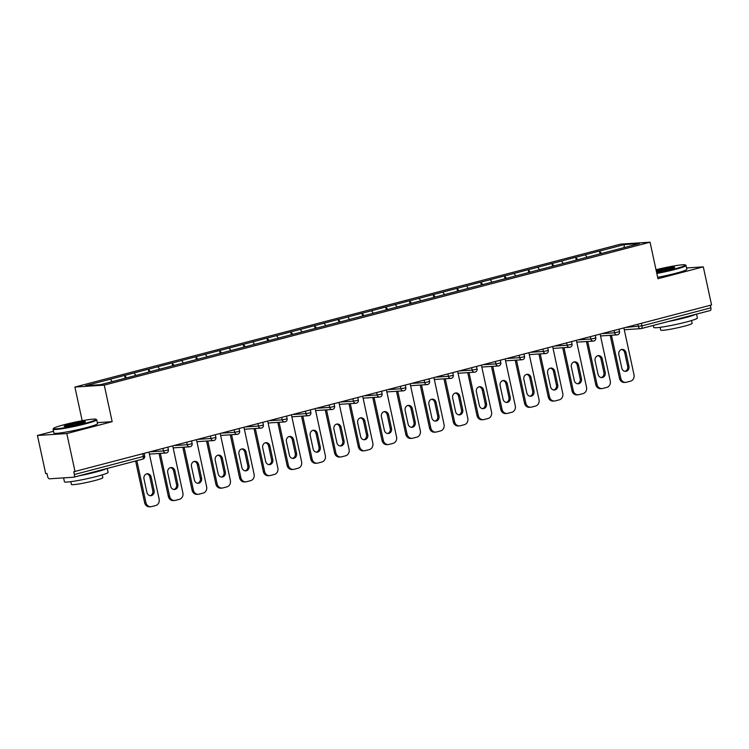 <?xml version="1.0" encoding="UTF-8"?>
<svg xmlns="http://www.w3.org/2000/svg" width="749" height="749" viewBox="0 0 749 749"><rect width="100%" height="100%" fill="white"/><g stroke="black" fill="none" stroke-linecap="round" stroke-linejoin="round"><path stroke-width="1.12" d="M53.516 431.274L37.45 435.478L45.689 473.593L46.972 473.508L47.58 476.289A2.678 1.273 -104.7 0 0 49.425 478.817L73.645 477.225A2.678 1.273 -104.7 0 0 73.767 477.207A2.678 1.273 -104.7 0 0 74.366 474.529L73.767 471.748L711.55 304.965L703.311 266.859L686.58 267.955M82.184 420.723L74.9 387.055L620.696 244.118L650.057 242.189L104.261 385.126L74.9 387.055M112.163 381.634L110.375 379.181L85.639 385.66L100.535 384.677L139.707 374.472M110.375 379.181L124.568 375.418L125.177 378.226M126.656 377.889L124.568 375.418M124.83 375.399L148.311 369.191L148.92 372.01M150.399 371.673L148.311 369.191M148.574 369.182L172.055 362.975L172.663 365.793M174.143 365.456L172.055 362.975M172.317 362.965L195.798 356.758L196.407 359.576M197.886 359.239L195.798 356.758M196.06 356.739L219.541 350.541L220.15 353.35M221.629 353.022L219.541 350.541M219.803 350.523L243.285 344.325L243.893 347.133M245.372 346.796L243.285 344.325M243.547 344.306L267.028 338.108L267.636 340.917M269.116 340.58L267.028 338.108M267.29 338.089L290.771 331.891L291.38 334.7M292.859 334.363L290.771 331.891M291.033 331.873L314.514 325.665L315.123 328.483M316.602 328.146L314.514 325.665M314.777 325.656L338.258 319.449L338.866 322.267M340.346 321.93L338.258 319.449M338.52 319.439L362.001 313.232L362.61 316.05M364.089 315.713L362.001 313.232M362.263 313.213L385.744 307.015L386.353 309.824M387.832 309.496L385.744 307.015M386.007 306.996L409.488 300.798L410.096 303.607M411.576 303.27L409.488 300.798M409.75 300.78L433.231 294.582L433.84 297.39M435.319 297.053L433.231 294.582M433.493 294.563L456.974 288.365L457.583 291.174M459.062 290.837L456.974 288.365M457.236 288.346L480.718 282.139L481.326 284.957M482.805 284.62L480.718 282.139M480.98 282.13L504.461 275.922L505.069 278.74M506.549 278.403L504.461 275.922M504.723 275.913L528.204 269.706L528.813 272.524M530.292 272.187L528.204 269.706M528.466 269.687L551.947 263.489L552.556 266.298M554.035 265.97L551.947 263.489M552.21 263.47L575.691 257.272L576.299 260.081M577.779 259.744L575.691 257.272M575.953 257.253L599.434 251.055L600.043 253.864M601.522 253.527L599.434 251.055M599.696 251.037L624.423 244.558L639.318 243.584L614.573 250.11M139.726 374.416L614.583 250.054M135.934 375.455L134.108 372.965M159.677 369.238L157.852 366.748M183.421 363.022L181.595 360.531M207.164 356.805L205.338 354.314M230.907 350.588L229.082 348.098M254.651 344.371L252.825 341.872M278.394 338.155L276.568 335.655M302.137 331.929L300.312 329.438M325.881 325.712L324.055 323.222M349.624 319.495L347.798 317.005M373.367 313.279L371.541 310.788M397.11 307.062L395.285 304.571M420.854 300.845L419.028 298.345M444.597 294.629L442.771 292.129M468.34 288.402L466.515 285.912M492.084 282.186L490.258 279.695M515.827 275.969L514.001 273.479M539.57 269.752L537.745 267.262M563.314 263.536L561.488 261.045M587.057 257.319L585.231 254.819M641.369 323.343L641.921 325.89L710.867 307.839L710.314 305.292M710.867 307.839A2.678 1.273 75.3 0 1 710.267 310.517A2.678 1.273 75.3 0 1 710.146 310.535L641.425 328.53M624.001 247.591L624.423 244.558M37.45 435.478L66.811 433.549L75.05 471.664M66.811 433.549L112.163 421.668L104.261 385.126M650.057 242.189L657.95 278.731L703.311 266.859M112.163 421.668L97.333 422.642M623.88 327.931L634 374.743A5.355 4.7 86.2 0 1 630.564 381.166L626.454 382.243A5.355 4.7 86.2 0 1 625.677 382.364L624.394 382.449A5.355 4.7 -93.8 0 1 619.479 378.301L610.182 335.327M619.479 378.301L620.762 378.217L611.465 335.243M620.762 378.217A5.355 4.7 86.2 0 0 625.677 382.364M626.005 352.657A4.194 3.679 86.2 0 0 622.157 349.409A4.194 3.679 86.2 0 0 618.852 354.53L621.792 368.105A4.194 3.679 86.2 0 0 625.64 371.364A4.194 3.679 86.2 0 0 628.945 366.233L626.005 352.657L624.722 352.742A4.194 3.679 86.2 0 0 621.52 349.511M624.994 371.335A4.194 3.679 86.2 0 0 627.662 366.317L624.722 352.742M600.136 334.148L610.257 380.969A5.355 4.7 86.2 0 1 606.821 387.383L602.711 388.459A5.355 4.7 86.2 0 1 601.934 388.581L600.651 388.665A5.355 4.7 -93.8 0 1 595.736 384.518L586.439 341.544M595.736 384.518L597.019 384.434L587.722 341.46M597.019 384.434A5.355 4.7 86.2 0 0 601.934 388.581M602.262 358.874A4.194 3.679 86.2 0 0 598.414 355.625A4.194 3.679 86.2 0 0 595.109 360.756L598.048 374.322A4.194 3.679 86.2 0 0 601.896 377.58A4.194 3.679 86.2 0 0 605.201 372.45L602.262 358.874L600.979 358.958A4.194 3.679 86.2 0 0 597.777 355.728M601.25 377.552A4.194 3.679 86.2 0 0 603.919 372.534L600.979 358.958M576.393 340.364L586.514 387.186A5.355 4.7 86.2 0 1 583.078 393.599L578.968 394.676A5.355 4.7 86.2 0 1 578.191 394.807L576.908 394.892A5.355 4.7 -93.8 0 1 571.993 390.735L562.696 347.761M571.993 390.735L573.275 390.65L563.978 347.676M573.275 390.65A5.355 4.7 86.2 0 0 578.191 394.807M578.518 365.1A4.194 3.679 86.2 0 0 574.67 361.842A4.194 3.679 86.2 0 0 571.365 366.973L574.305 380.548A4.194 3.679 86.2 0 0 578.153 383.797A4.194 3.679 86.2 0 0 581.458 378.666L578.518 365.1L577.236 365.184A4.194 3.679 86.2 0 0 574.034 361.954M577.507 383.778A4.194 3.679 86.2 0 0 580.175 378.751L577.236 365.184M552.65 346.581L562.771 393.403A5.355 4.7 86.2 0 1 559.334 399.816L555.224 400.893A5.355 4.7 86.2 0 1 554.447 401.024L553.165 401.108A5.355 4.7 -93.8 0 1 548.249 396.951L538.952 353.977M548.249 396.951L549.532 396.867L540.235 353.893M549.532 396.867A5.355 4.7 86.2 0 0 554.447 401.024M554.775 371.317A4.194 3.679 86.2 0 0 550.927 368.059A4.194 3.679 86.2 0 0 547.622 373.189L550.562 386.765A4.194 3.679 86.2 0 0 554.41 390.014A4.194 3.679 86.2 0 0 557.715 384.892L554.775 371.317L553.492 371.401A4.194 3.679 86.2 0 0 550.29 368.171M553.764 389.995A4.194 3.679 86.2 0 0 556.432 384.977L553.492 371.401M528.906 352.798L539.027 399.62A5.355 4.7 86.2 0 1 535.591 406.033L531.481 407.11A5.355 4.7 86.2 0 1 530.704 407.241L529.421 407.325A5.355 4.7 -93.8 0 1 524.506 403.168L515.209 360.194M524.506 403.168L525.789 403.084L516.492 360.11M525.789 403.084A5.355 4.7 86.2 0 0 530.704 407.241M531.032 377.533A4.194 3.679 86.2 0 0 527.184 374.285A4.194 3.679 86.2 0 0 523.879 379.406L526.819 392.982A4.194 3.679 86.2 0 0 530.666 396.23A4.194 3.679 86.2 0 0 533.971 391.109L531.032 377.533L529.749 377.618A4.194 3.679 86.2 0 0 526.547 374.388M530.02 396.212A4.194 3.679 86.2 0 0 532.689 391.193L529.749 377.618M505.163 359.024L515.284 405.836A5.355 4.7 86.2 0 1 511.848 412.259L507.738 413.336A5.355 4.7 86.2 0 1 506.961 413.457L505.678 413.542A5.355 4.7 -93.8 0 1 500.763 409.394L491.466 366.411M500.763 409.394L502.045 409.31L492.748 366.327M502.045 409.31A5.355 4.7 86.2 0 0 506.961 413.457M507.288 383.75A4.194 3.679 86.2 0 0 503.44 380.501A4.194 3.679 86.2 0 0 500.135 385.623L503.075 399.198A4.194 3.679 86.2 0 0 506.923 402.447A4.194 3.679 86.2 0 0 510.228 397.326L507.288 383.75L506.006 383.834A4.194 3.679 86.2 0 0 502.804 380.604M506.277 402.428A4.194 3.679 86.2 0 0 508.946 397.41L506.006 383.834M656.695 272.917A21.796 1.741 -12.2 0 0 674.54 268.966A21.796 1.741 -12.2 0 0 685.298 264.921A21.796 1.741 -12.2 0 0 656.012 269.734M685.298 264.921L685.934 265.324A22.33 1.788 167.8 0 1 686.037 265.455A22.33 1.788 167.8 0 1 674.915 269.471A22.33 1.788 167.8 0 1 656.817 273.479M656.227 270.735A10.898 0.871 167.8 0 1 658.877 269.996A10.898 0.871 167.8 0 1 669.765 267.674A10.898 0.871 167.8 0 1 674.727 267.421A10.898 0.871 167.8 0 1 669.316 269.303A10.898 0.871 167.8 0 1 656.48 271.906M673.997 267.852A10.364 0.833 -12.2 0 0 659.251 270.501A10.364 0.833 -12.2 0 0 656.349 271.325M696.551 314.103L697.394 318.007A22.33 1.788 167.8 0 1 686.271 322.023A22.33 1.788 167.8 0 1 653.755 327.444L653.315 325.431M695.718 314.327A22.33 1.788 167.8 0 1 685.335 317.67A22.33 1.788 167.8 0 1 668.52 321.443M691.552 320.544L692.151 323.334A16.075 1.292 167.8 0 1 684.146 326.227A16.075 1.292 167.8 0 1 660.73 330.131L660.122 327.341M686.037 265.455L686.861 269.284A22.33 1.788 167.8 0 1 675.738 273.291A22.33 1.788 167.8 0 1 657.65 277.308M64.339 424.674A21.796 1.741 -12.2 0 0 53.516 428.437A21.796 1.741 -12.2 0 0 63.45 427.932A21.796 1.741 -12.2 0 0 85.227 423.297A21.796 1.741 -12.2 0 0 95.984 419.253A21.796 1.741 -12.2 0 0 64.339 424.674M95.984 419.253L96.612 419.665A22.33 1.788 167.8 0 1 96.715 419.786A22.33 1.788 167.8 0 1 85.592 423.803A22.33 1.788 167.8 0 1 53.067 429.224A22.33 1.788 167.8 0 1 53.113 429.065L53.516 428.437M69.554 424.327A10.898 0.871 167.8 0 1 80.443 422.015A10.898 0.871 167.8 0 1 85.414 421.753A10.898 0.871 167.8 0 1 80.003 423.644A10.898 0.871 167.8 0 1 64.18 426.35A10.898 0.871 167.8 0 1 69.554 424.327M84.684 422.183A10.364 0.833 -12.2 0 0 69.929 424.833A10.364 0.833 -12.2 0 0 65.023 426.434M107.238 468.443L108.081 472.347A22.33 1.788 167.8 0 1 96.958 476.364A22.33 1.788 167.8 0 1 64.433 481.785L63.59 477.881M106.395 468.659A22.33 1.788 167.8 0 1 96.012 472.01A22.33 1.788 167.8 0 1 79.197 475.784M102.229 474.875L102.838 477.665A16.075 1.292 167.8 0 1 94.823 480.558A16.075 1.292 167.8 0 1 71.408 484.463L70.809 481.673M96.715 419.786L97.548 423.616A22.33 1.788 167.8 0 1 86.416 427.632A22.33 1.788 167.8 0 1 53.9 433.053L53.067 429.224M481.42 365.24L491.541 412.053A5.355 4.7 86.2 0 1 488.105 418.476L483.994 419.552A5.355 4.7 86.2 0 1 483.217 419.674L481.935 419.758A5.355 4.7 -93.8 0 1 477.019 415.611L467.722 372.627M477.019 415.611L478.302 415.526L469.005 372.543M478.302 415.526A5.355 4.7 86.2 0 0 483.217 419.674M483.545 389.967A4.194 3.679 86.2 0 0 479.697 386.718A4.194 3.679 86.2 0 0 476.392 391.839L479.332 405.415A4.194 3.679 86.2 0 0 483.18 408.664A4.194 3.679 86.2 0 0 486.485 403.542L483.545 389.967L482.262 390.051A4.194 3.679 86.2 0 0 479.06 386.821M482.534 408.645A4.194 3.679 86.2 0 0 485.202 403.627L482.262 390.051M457.676 371.457L467.797 418.27A5.355 4.7 86.2 0 1 464.361 424.692L460.251 425.769A5.355 4.7 86.2 0 1 459.474 425.891L458.191 425.975A5.355 4.7 -93.8 0 1 453.276 421.827L443.979 378.854M453.276 421.827L454.559 421.743L445.262 378.769M454.559 421.743A5.355 4.7 86.2 0 0 459.474 425.891M459.811 396.184A4.194 3.679 86.2 0 0 455.954 392.935A4.194 3.679 86.2 0 0 452.649 398.056L455.589 411.632A4.194 3.679 86.2 0 0 459.437 414.89A4.194 3.679 86.2 0 0 462.742 409.759L459.811 396.184L458.519 396.268A4.194 3.679 86.2 0 0 455.317 393.038M458.791 414.862A4.194 3.679 86.2 0 0 461.459 409.843L458.519 396.268M433.933 377.674L444.054 424.496A5.355 4.7 86.2 0 1 440.618 430.909L436.508 431.986A5.355 4.7 86.2 0 1 435.731 432.107L434.448 432.192A5.355 4.7 -93.8 0 1 429.533 428.044L420.236 385.07M429.533 428.044L430.815 427.96L421.518 384.986M430.815 427.96A5.355 4.7 86.2 0 0 435.731 432.107M436.068 402.4A4.194 3.679 86.2 0 0 432.21 399.151A4.194 3.679 86.2 0 0 428.905 404.282L431.845 417.848A4.194 3.679 86.2 0 0 435.693 421.107A4.194 3.679 86.2 0 0 438.998 415.976L436.068 402.4L434.776 402.485A4.194 3.679 86.2 0 0 431.574 399.254M435.047 421.078A4.194 3.679 86.2 0 0 437.716 416.06L434.776 402.485M410.19 383.891L420.311 430.712A5.355 4.7 86.2 0 1 416.875 437.126L412.765 438.202A5.355 4.7 86.2 0 1 411.987 438.334L410.705 438.418A5.355 4.7 -93.8 0 1 405.789 434.261L396.493 391.287M405.789 434.261L407.072 434.177L397.775 391.203M407.072 434.177A5.355 4.7 86.2 0 0 411.987 438.334M412.325 408.626A4.194 3.679 86.2 0 0 408.467 405.368A4.194 3.679 86.2 0 0 405.162 410.499L408.102 424.074A4.194 3.679 86.2 0 0 411.95 427.323A4.194 3.679 86.2 0 0 415.255 422.193L412.325 408.626L411.032 408.711A4.194 3.679 86.2 0 0 407.831 405.481M411.304 427.305A4.194 3.679 86.2 0 0 413.972 422.277L411.032 408.711M386.447 390.107L396.567 436.929A5.355 4.7 86.2 0 1 393.131 443.342L389.021 444.419A5.355 4.7 86.2 0 1 388.244 444.55L386.961 444.634A5.355 4.7 -93.8 0 1 382.046 440.478L372.749 397.504M382.046 440.478L383.329 440.393L374.032 397.419M383.329 440.393A5.355 4.7 86.2 0 0 388.244 444.55M388.581 414.843A4.194 3.679 86.2 0 0 384.724 411.585A4.194 3.679 86.2 0 0 381.419 416.716L384.359 430.291A4.194 3.679 86.2 0 0 388.207 433.54A4.194 3.679 86.2 0 0 391.512 428.419L388.581 414.843L387.289 414.927A4.194 3.679 86.2 0 0 384.087 411.697M387.561 433.521A4.194 3.679 86.2 0 0 390.229 428.503L387.289 414.927M362.703 396.324L372.824 443.146A5.355 4.7 86.2 0 1 369.388 449.559L365.278 450.636A5.355 4.7 86.2 0 1 364.501 450.767L363.218 450.851A5.355 4.7 -93.8 0 1 358.303 446.694L349.006 403.72M358.303 446.694L359.586 446.61L350.289 403.636M359.586 446.61A5.355 4.7 86.2 0 0 364.501 450.767M364.838 421.06A4.194 3.679 86.2 0 0 360.981 417.811A4.194 3.679 86.2 0 0 357.685 422.932L360.615 436.508A4.194 3.679 86.2 0 0 364.463 439.757A4.194 3.679 86.2 0 0 367.768 434.635L364.838 421.06L363.546 421.144A4.194 3.679 86.2 0 0 360.344 417.914M363.817 439.738A4.194 3.679 86.2 0 0 366.486 434.72L363.546 421.144M338.96 402.55L349.081 449.363A5.355 4.7 86.2 0 1 345.645 455.785L341.535 456.862A5.355 4.7 86.2 0 1 340.758 456.984L339.475 457.068A5.355 4.7 -93.8 0 1 334.56 452.92L325.263 409.937M334.56 452.92L335.842 452.836L326.545 409.853M335.842 452.836A5.355 4.7 86.2 0 0 340.758 456.984M341.095 427.276A4.194 3.679 86.2 0 0 337.237 424.028A4.194 3.679 86.2 0 0 333.942 429.149L336.872 442.725A4.194 3.679 86.2 0 0 340.72 445.973A4.194 3.679 86.2 0 0 344.025 440.852L341.095 427.276L339.803 427.361A4.194 3.679 86.2 0 0 336.601 424.131M340.074 445.955A4.194 3.679 86.2 0 0 342.742 440.936L339.803 427.361M315.217 408.767L325.338 455.579A5.355 4.7 86.2 0 1 321.901 462.002L317.791 463.079A5.355 4.7 86.2 0 1 317.014 463.2L315.732 463.285A5.355 4.7 -93.8 0 1 310.816 459.137L301.519 416.154M310.816 459.137L312.099 459.053L302.802 416.07M312.099 459.053A5.355 4.7 86.2 0 0 317.014 463.2M317.351 433.493A4.194 3.679 86.2 0 0 313.494 430.244A4.194 3.679 86.2 0 0 310.198 435.366L313.129 448.941A4.194 3.679 86.2 0 0 316.977 452.19A4.194 3.679 86.2 0 0 320.282 447.069L317.351 433.493L316.059 433.577A4.194 3.679 86.2 0 0 312.857 430.347M316.331 452.171A4.194 3.679 86.2 0 0 318.999 447.153L316.059 433.577M291.473 414.983L301.594 461.796A5.355 4.7 86.2 0 1 298.158 468.219L294.048 469.295A5.355 4.7 86.2 0 1 293.271 469.417L291.988 469.501A5.355 4.7 -93.8 0 1 287.073 465.354L277.776 422.38M287.073 465.354L288.356 465.269L279.059 422.296M288.356 465.269A5.355 4.7 86.2 0 0 293.271 469.417M293.608 439.71A4.194 3.679 86.2 0 0 289.751 436.461A4.194 3.679 86.2 0 0 286.455 441.582L289.386 455.158A4.194 3.679 86.2 0 0 293.233 458.416A4.194 3.679 86.2 0 0 296.538 453.285L293.608 439.71L292.316 439.794A4.194 3.679 86.2 0 0 289.114 436.564M292.587 458.388A4.194 3.679 86.2 0 0 295.256 453.37L292.316 439.794M267.73 421.2L277.851 468.022A5.355 4.7 86.2 0 1 274.415 474.435L270.305 475.512A5.355 4.7 86.2 0 1 269.528 475.634L268.245 475.718A5.355 4.7 -93.8 0 1 263.33 471.57L254.033 428.597M263.33 471.57L264.612 471.486L255.315 428.512M264.612 471.486A5.355 4.7 86.2 0 0 269.528 475.634M269.865 445.927A4.194 3.679 86.2 0 0 266.007 442.678A4.194 3.679 86.2 0 0 262.712 447.808L265.642 461.375A4.194 3.679 86.2 0 0 269.49 464.633A4.194 3.679 86.2 0 0 272.795 459.502L269.865 445.927L268.573 446.011A4.194 3.679 86.2 0 0 265.371 442.781M268.844 464.605A4.194 3.679 86.2 0 0 271.512 459.586L268.573 446.011M243.987 427.417L254.108 474.239A5.355 4.7 86.2 0 1 250.672 480.652L246.561 481.729A5.355 4.7 86.2 0 1 245.784 481.86L244.502 481.944A5.355 4.7 -93.8 0 1 239.586 477.787L230.289 434.813M239.586 477.787L240.869 477.703L231.572 434.729M240.869 477.703A5.355 4.7 86.2 0 0 245.784 481.86M246.121 452.153A4.194 3.679 86.2 0 0 242.264 448.894A4.194 3.679 86.2 0 0 238.968 454.025L241.899 467.601A4.194 3.679 86.2 0 0 245.747 470.849A4.194 3.679 86.2 0 0 249.052 465.719L246.121 452.153L244.829 452.237A4.194 3.679 86.2 0 0 241.627 449.007M245.101 470.831A4.194 3.679 86.2 0 0 247.769 465.803L244.829 452.237M220.243 433.634L230.364 480.455A5.355 4.7 86.2 0 1 226.928 486.869L222.818 487.945A5.355 4.7 86.2 0 1 222.041 488.076L220.758 488.161A5.355 4.7 -93.8 0 1 215.843 484.004L206.546 441.03M215.843 484.004L217.126 483.92L207.829 440.946M217.126 483.92A5.355 4.7 86.2 0 0 222.041 488.076M222.378 458.369A4.194 3.679 86.2 0 0 218.521 455.111A4.194 3.679 86.2 0 0 215.225 460.242L218.156 473.817A4.194 3.679 86.2 0 0 222.004 477.066A4.194 3.679 86.2 0 0 225.309 471.945L222.378 458.369L221.086 458.454A4.194 3.679 86.2 0 0 217.884 455.223M221.358 477.047A4.194 3.679 86.2 0 0 224.026 472.029L221.086 458.454M196.5 439.85L206.621 486.672A5.355 4.7 86.2 0 1 203.185 493.085L199.075 494.162A5.355 4.7 86.2 0 1 198.298 494.293L197.015 494.377A5.355 4.7 -93.8 0 1 192.1 490.221L182.803 447.247M192.1 490.221L193.382 490.136L184.085 447.162M193.382 490.136A5.355 4.7 86.2 0 0 198.298 494.293M198.635 464.586A4.194 3.679 86.2 0 0 194.777 461.337A4.194 3.679 86.2 0 0 191.482 466.458L194.412 480.034A4.194 3.679 86.2 0 0 198.26 483.283A4.194 3.679 86.2 0 0 201.565 478.162L198.635 464.586L197.343 464.67A4.194 3.679 86.2 0 0 194.141 461.44M197.614 483.264A4.194 3.679 86.2 0 0 200.283 478.246L197.343 464.67M172.757 446.076L182.878 492.889A5.355 4.7 86.2 0 1 179.442 499.311L175.332 500.388A5.355 4.7 86.2 0 1 174.554 500.51L173.272 500.594A5.355 4.7 -93.8 0 1 168.356 496.447L159.06 453.463M168.356 496.447L169.639 496.362L160.342 453.379M169.639 496.362A5.355 4.7 86.2 0 0 174.554 500.51M174.892 470.803A4.194 3.679 86.2 0 0 171.034 467.554A4.194 3.679 86.2 0 0 167.739 472.675L170.669 486.251A4.194 3.679 86.2 0 0 174.517 489.5A4.194 3.679 86.2 0 0 177.822 484.378L174.892 470.803L173.609 470.887A4.194 3.679 86.2 0 0 170.398 467.657M173.871 489.481A4.194 3.679 86.2 0 0 176.539 484.463L173.609 470.887M149.014 452.293L159.134 499.106A5.355 4.7 86.2 0 1 155.698 505.528L151.588 506.605A5.355 4.7 86.2 0 1 150.811 506.727L149.528 506.811A5.355 4.7 -93.8 0 1 144.613 502.663L135.606 461.01M144.613 502.663L145.896 502.579L136.842 460.691M145.896 502.579A5.355 4.7 86.2 0 0 150.811 506.727M151.148 477.019A4.194 3.679 86.2 0 0 147.291 473.771A4.194 3.679 86.2 0 0 143.995 478.892L146.926 492.468A4.194 3.679 86.2 0 0 150.783 495.716A4.194 3.679 86.2 0 0 154.079 490.595L151.148 477.019L149.866 477.104A4.194 3.679 86.2 0 0 146.654 473.874M150.128 495.698A4.194 3.679 86.2 0 0 152.796 490.679L149.866 477.104M625.921 327.397L641.921 325.89A2.678 1.273 75.3 0 1 641.313 328.568A2.678 1.273 75.3 0 1 641.2 328.586A2.678 2.35 -93.8 0 1 638.354 326.573L637.858 324.27M74.366 474.529L143.312 456.469A2.678 1.273 -104.7 0 1 142.713 459.146A2.678 1.273 -104.7 0 1 142.591 459.165L73.87 477.169M73.767 477.207L142.713 459.146A2.678 2.678 0 0 0 144.651 455.991L143.312 456.469L142.759 453.931M602.177 333.614L614.611 332.79L619.517 331.629A2.678 2.678 0 0 1 617.073 334.869A2.678 2.35 -93.8 0 1 614.611 332.79L614.114 330.487M578.434 339.831L590.867 339.016L590.371 336.704M554.691 346.047L567.124 345.233L566.628 342.92M530.947 352.264L543.381 351.45L542.885 349.137M507.204 358.481L519.637 357.666L519.141 355.363M483.461 364.697L495.894 363.883L495.398 361.58M459.717 370.924L472.151 370.1L471.655 367.796M435.974 377.14L448.408 376.316L447.911 374.013M412.231 383.357L424.664 382.542L424.168 380.23M388.488 389.574L400.921 388.759L400.425 386.447M364.744 395.79L377.178 394.976L376.681 392.663M341.001 402.007L353.434 401.192L352.938 398.889M317.258 408.224L329.691 407.409L329.195 405.106M293.514 414.45L305.948 413.626L305.452 411.323M269.771 420.666L282.204 419.843L281.708 417.539M246.028 426.883L258.461 426.069L257.965 423.756M222.284 433.1L234.718 432.285L234.222 429.973M198.541 439.317L210.975 438.502L210.478 436.19M174.798 445.533L187.231 444.719L186.735 442.416M151.055 451.75L163.488 450.935L162.992 448.632M617.457 334.803A2.678 2.35 -93.8 0 1 617.073 334.869L600.529 335.955M594.434 338.333L595.773 337.846A2.678 2.678 0 0 1 593.33 341.085A2.678 2.35 -93.8 0 1 590.867 339.016L594.434 338.333M593.714 341.029A2.678 2.35 -93.8 0 1 593.33 341.085L576.786 342.171M570.691 344.549L572.03 344.063A2.678 2.678 0 0 1 569.586 347.302A2.678 2.35 -93.8 0 1 567.124 345.233L570.691 344.549M569.97 347.246A2.678 2.35 -93.8 0 1 569.586 347.302L553.043 348.397M546.948 350.766L548.287 350.289A2.678 2.678 0 0 1 545.843 353.528A2.678 2.35 -93.8 0 1 543.381 351.45L546.948 350.766M546.227 353.462A2.678 2.35 -93.8 0 1 545.843 353.528L529.3 354.614M523.205 356.983L524.543 356.505A2.678 2.678 0 0 1 522.1 359.745A2.678 2.35 -93.8 0 1 519.637 357.666L523.205 356.983M522.484 359.679A2.678 2.35 -93.8 0 1 522.1 359.745L505.556 360.831M499.461 363.199L500.8 362.722A2.678 2.678 0 0 1 498.357 365.961A2.678 2.35 -93.8 0 1 495.894 363.883L499.461 363.199M498.74 365.896A2.678 2.35 -93.8 0 1 498.357 365.961L481.813 367.047M475.718 369.416L477.057 368.939A2.678 2.678 0 0 1 474.613 372.178A2.678 2.35 -93.8 0 1 472.151 370.1L475.718 369.416M474.997 372.113A2.678 2.35 -93.8 0 1 474.613 372.178L458.07 373.264M451.975 375.642L453.314 375.155A2.678 2.678 0 0 1 450.87 378.395A2.678 2.35 -93.8 0 1 448.408 376.316L451.975 375.642M451.254 378.329A2.678 2.35 -93.8 0 1 450.87 378.395L434.326 379.481M428.231 381.859L429.57 381.372A2.678 2.678 0 0 1 427.127 384.612A2.678 2.35 -93.8 0 1 424.664 382.542L428.231 381.859M427.51 384.555A2.678 2.35 -93.8 0 1 427.127 384.612L410.583 385.698M404.488 388.076L405.827 387.589A2.678 2.678 0 0 1 403.383 390.828A2.678 2.35 -93.8 0 1 400.921 388.759L404.488 388.076M403.767 390.772A2.678 2.35 -93.8 0 1 403.383 390.828L386.84 391.924M380.745 394.292L382.084 393.815A2.678 2.678 0 0 1 379.64 397.054A2.678 2.35 -93.8 0 1 377.178 394.976L380.745 394.292M380.024 396.989A2.678 2.35 -93.8 0 1 379.64 397.054L363.096 398.14M357.001 400.509L358.34 400.032A2.678 2.678 0 0 1 355.897 403.271A2.678 2.35 -93.8 0 1 353.434 401.192L357.001 400.509M356.281 403.205A2.678 2.35 -93.8 0 1 355.897 403.271L339.353 404.357M333.258 406.726L334.597 406.248A2.678 2.678 0 0 1 332.153 409.488A2.678 2.35 -93.8 0 1 329.691 407.409L333.258 406.726M332.537 409.422A2.678 2.35 -93.8 0 1 332.153 409.488L315.61 410.574M309.515 412.942L310.854 412.465A2.678 2.678 0 0 1 308.41 415.704A2.678 2.35 -93.8 0 1 305.948 413.626L309.515 412.942M308.794 415.639A2.678 2.35 -93.8 0 1 308.41 415.704L291.867 416.79M285.772 419.168L287.11 418.682A2.678 2.678 0 0 1 284.667 421.921A2.678 2.35 -93.8 0 1 282.204 419.843L285.772 419.168M285.051 421.856A2.678 2.35 -93.8 0 1 284.667 421.921L268.123 423.007M262.028 425.385L263.367 424.898A2.678 2.678 0 0 1 260.924 428.138A2.678 2.35 -93.8 0 1 258.461 426.069L262.028 425.385M261.307 428.082A2.678 2.35 -93.8 0 1 260.924 428.138L244.38 429.224M238.285 431.602L239.624 431.115A2.678 2.678 0 0 1 237.18 434.354A2.678 2.35 -93.8 0 1 234.718 432.285L238.285 431.602M237.564 434.298A2.678 2.35 -93.8 0 1 237.18 434.354L220.637 435.45M214.542 437.819L215.881 437.341A2.678 2.678 0 0 1 213.437 440.581A2.678 2.35 -93.8 0 1 210.975 438.502L214.542 437.819M213.821 440.515A2.678 2.35 -93.8 0 1 213.437 440.581L196.893 441.667M190.798 444.035L192.137 443.558A2.678 2.678 0 0 1 189.694 446.797A2.678 2.35 -93.8 0 1 187.231 444.719L190.798 444.035M190.077 446.732A2.678 2.35 -93.8 0 1 189.694 446.797L173.15 447.883M167.055 450.252L168.394 449.774A2.678 2.678 0 0 1 165.95 453.014A2.678 2.35 -93.8 0 1 163.488 450.935L167.055 450.252M166.334 452.948A2.678 2.35 -93.8 0 1 165.95 453.014L149.407 454.1M628.945 366.233L627.662 366.317M605.201 372.45L603.919 372.534M581.458 378.666L580.175 378.751M557.715 384.892L556.432 384.977M533.971 391.109L532.689 391.193M510.228 397.326L508.946 397.41M486.485 403.542L485.202 403.627M462.742 409.759L461.459 409.843M438.998 415.976L437.716 416.06M415.255 422.193L413.972 422.277M391.512 428.419L390.229 428.503M367.768 434.635L366.486 434.72M344.025 440.852L342.742 440.936M320.282 447.069L318.999 447.153M296.538 453.285L295.256 453.37M272.795 459.502L271.512 459.586M249.052 465.719L247.769 465.803M225.309 471.945L224.026 472.029M201.565 478.162L200.283 478.246M177.822 484.378L176.539 484.463M154.079 490.595L152.796 490.679M710.267 310.517L641.313 328.568A2.678 2.678 0 0 1 640.816 328.652L624.273 329.738M618.992 329.214L619.517 331.629M595.249 335.43L595.773 337.846M571.506 341.647L572.03 344.063M547.762 347.864L548.287 350.289M524.019 354.08L524.543 356.505M500.276 360.297L500.8 362.722M476.533 366.514L477.057 368.939M452.789 372.74L453.314 375.155M429.046 378.957L429.57 381.372M405.303 385.173L405.827 387.589M381.559 391.39L382.084 393.815M357.816 397.607L358.34 400.032M334.073 403.823L334.597 406.248M310.329 410.04L310.854 412.465M286.586 416.266L287.11 418.682M262.843 422.483L263.367 424.898M239.1 428.7L239.624 431.115M215.356 434.916L215.881 437.341M191.613 441.133L192.137 443.558M167.87 447.35L168.394 449.774M144.126 453.566L144.651 455.991"/></g></svg>
